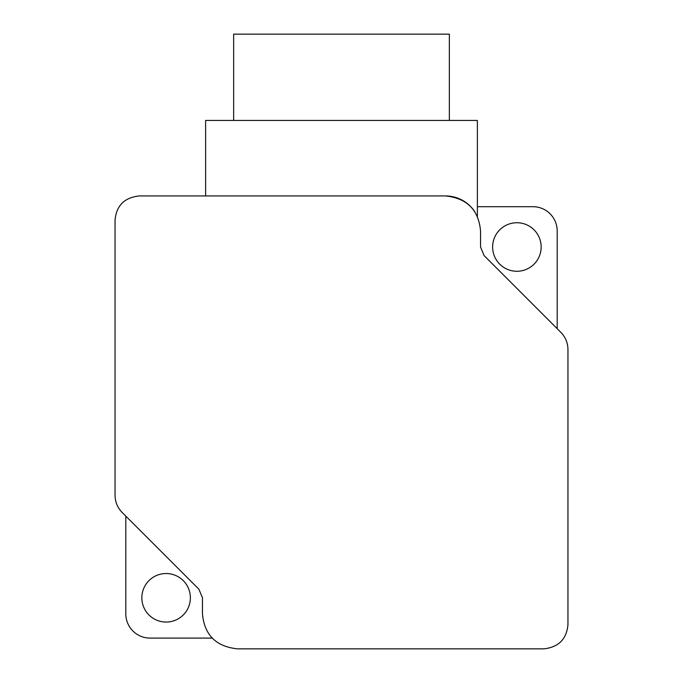 <?xml version="1.0" encoding="UTF-8"?>
<svg xmlns="http://www.w3.org/2000/svg" width="683" height="683" viewBox="0 0 683 683"><rect width="100%" height="100%" fill="white"/><g stroke="black" fill="none" stroke-linecap="round" stroke-linejoin="round"><path stroke-width="1.02" d="M205.617 195.944L205.617 120.43L477.383 120.43L477.383 216.451M474.745 211.67A35.021 35.021 0 0 0 445.512 195.944C466.984 198.207 478.655 209.877 480.542 230.974L480.542 246.998L484.093 255.579L560.845 332.331C565.49 337.129 567.863 342.849 567.949 349.491L567.949 624.586C566.642 639.203 558.549 647.288 543.685 648.85L237.488 648.85C216.05 646.613 204.379 634.942 202.458 613.829L202.458 597.796L198.907 589.216L122.155 512.463C117.527 507.708 115.154 501.988 115.051 495.303L115.051 220.216C116.341 205.617 124.426 197.524 139.315 195.944L445.512 195.944M125.809 516.117L125.809 613.829A24.264 24.264 0 0 0 150.072 638.093L212.234 638.093M557.191 328.685L557.191 230.974A24.264 24.264 0 0 0 532.928 206.701L477.383 206.701M190.369 597.796A24.264 24.264 0 0 0 166.106 573.532A24.264 24.264 0 0 0 141.842 597.796A24.264 24.264 0 0 0 166.106 622.059A24.264 24.264 0 0 0 190.369 597.796M541.158 246.998A24.264 24.264 0 0 0 516.894 222.735A24.264 24.264 0 0 0 492.631 246.998A24.264 24.264 0 0 0 516.894 271.271A24.264 24.264 0 0 0 541.158 246.998M449.346 120.43L449.346 34.15L233.654 34.15L233.654 120.43"/></g></svg>
